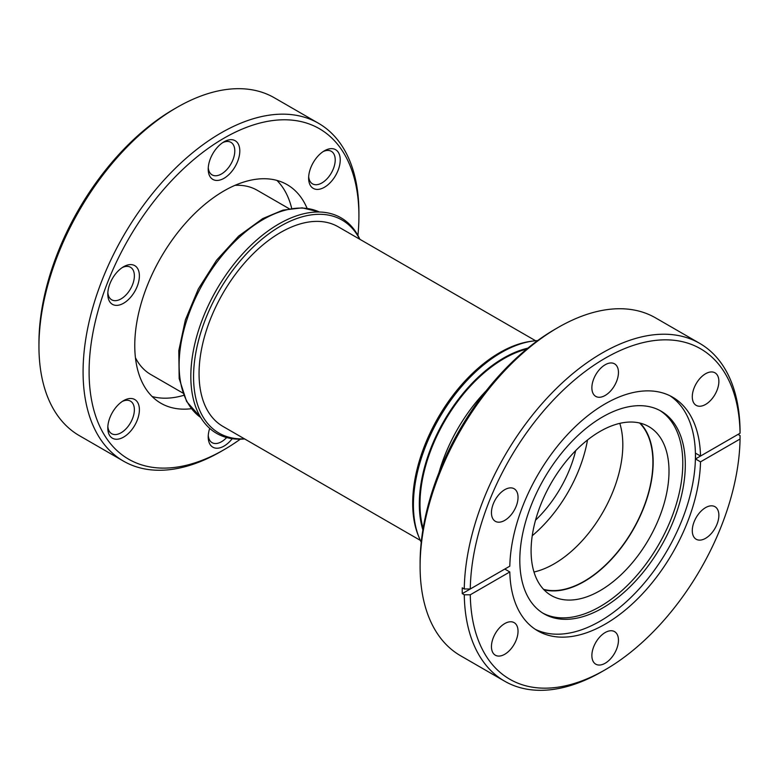 <?xml version="1.0" encoding="UTF-8"?>
<svg xmlns="http://www.w3.org/2000/svg" width="779" height="779" viewBox="0 0 779 779"><rect width="100%" height="100%" fill="white"/><g stroke="black" fill="none" stroke-linecap="round" stroke-linejoin="round"><path stroke-width="1.17" d="M324.424 187.272A22.338 12.902 -60 0 1 308.63 178.148A22.338 12.902 -60 0 1 324.424 150.785L324.424 150.785A22.338 12.902 -60 0 1 340.228 159.909A22.338 12.902 -60 0 1 324.424 187.272M308.679 176.609A18.793 10.848 120 0 0 312.525 183.854A18.793 10.848 120 0 0 321.922 182.929A18.793 10.848 120 0 0 334.201 166.365A18.793 10.848 120 0 0 331.318 151.301A18.793 10.848 120 0 0 323.119 151.603M224.011 178.303A22.338 12.902 -60 0 1 208.217 169.179A22.338 12.902 -60 0 1 224.011 141.817L224.011 141.817A22.338 12.902 -60 0 1 239.805 150.941A22.338 12.902 -60 0 1 224.011 178.303M208.266 167.641A18.793 10.848 120 0 0 212.102 174.886A18.793 10.848 120 0 0 221.499 173.96A18.793 10.848 120 0 0 233.778 157.397A18.793 10.848 120 0 0 230.896 142.333A18.793 10.848 120 0 0 222.706 142.635M123.598 303.226A22.338 12.902 -60 0 1 107.794 294.102A22.338 12.902 -60 0 1 123.598 266.739L123.598 266.739A22.338 12.902 -60 0 1 139.392 275.854A22.338 12.902 -60 0 1 123.598 303.226M107.853 292.553A18.793 10.848 120 0 0 111.689 299.808A18.793 10.848 120 0 0 121.086 298.873A18.793 10.848 120 0 0 133.365 282.319A18.793 10.848 120 0 0 130.482 267.255A18.793 10.848 120 0 0 122.284 267.557M123.598 437.107A22.338 12.902 -60 0 1 107.794 427.992A22.338 12.902 -60 0 1 123.598 400.63L123.598 400.63A22.338 12.902 -60 0 1 139.392 409.744A22.338 12.902 -60 0 1 123.598 437.107M107.853 426.444A18.793 10.848 120 0 0 111.689 433.699A18.793 10.848 120 0 0 121.086 432.764A18.793 10.848 120 0 0 133.365 416.2A18.793 10.848 120 0 0 130.482 401.146A18.793 10.848 120 0 0 122.284 401.448M232.22 438.684A22.338 12.902 -60 0 1 224.011 446.085A22.338 12.902 -60 0 1 208.217 436.961A22.338 12.902 -60 0 1 209.697 428.372M208.266 435.422A18.793 10.848 120 0 0 212.102 442.667A18.793 10.848 120 0 0 221.499 441.732A18.793 10.848 120 0 0 226.679 437.535M183.688 395.352A126.217 72.866 -60 0 1 152.119 396.521M307.082 208.324A126.217 72.866 120 0 0 287.12 184.642A126.217 72.866 120 0 0 224.011 190.894A126.217 72.866 120 0 0 141.554 302.116A126.217 72.866 120 0 0 160.902 403.249A126.217 72.866 120 0 0 191.391 408.702M240.302 439.181A190.787 110.151 -60 0 1 224.011 449.726A190.787 110.151 -60 0 1 89.098 371.836A190.787 110.151 -60 0 1 224.011 138.165A190.787 110.151 -60 0 1 358.915 216.056A190.787 110.151 -60 0 1 357.931 235.443M221.002 451.469L224.011 449.726L221.002 451.469A195.042 112.614 -60 0 1 221.002 451.469L221.002 451.469A195.042 112.614 -60 0 1 123.481 461.129A195.042 112.614 -60 0 1 93.577 304.832A195.042 112.614 -60 0 1 221.002 132.956A195.042 112.614 -60 0 1 318.523 123.296A195.042 112.614 -60 0 1 358.915 212.589A195.042 112.614 -60 0 1 358.915 214.342M123.481 461.129L79.341 435.646A195.042 112.614 -60 0 1 38.95 346.353L38.95 342.887A190.787 110.151 -60 0 1 173.853 109.216L176.862 107.483A195.042 112.614 -60 0 1 176.872 107.473A195.042 112.614 -60 0 1 274.393 97.813L318.523 123.296M173.853 109.216A190.787 110.151 -60 0 1 173.863 109.216L176.862 107.483A195.042 112.614 -60 0 0 38.95 346.353M276.896 180.407A126.217 72.866 -60 0 1 291.677 208.324M600.044 590.677A97.521 56.302 120 0 0 663.757 504.743A97.521 56.302 120 0 0 648.81 426.6A97.521 56.302 120 0 0 600.044 431.43A97.521 56.302 120 0 0 536.341 517.363A97.521 56.302 120 0 0 551.289 595.507A97.521 56.302 120 0 0 600.044 590.677M544.015 589.81A97.521 56.302 120 0 0 584.201 581.533A97.521 56.302 120 0 0 645.548 502.854A97.521 56.302 120 0 0 640.241 423.143M705.579 538.318A18.793 10.848 120 0 0 717.858 521.755A18.793 10.848 120 0 0 714.976 506.701A18.793 10.848 120 0 0 705.579 507.626A18.793 10.848 120 0 0 693.3 524.189A18.793 10.848 120 0 0 696.183 539.253A18.793 10.848 120 0 0 705.579 538.318M705.579 404.437A18.793 10.848 120 0 0 717.858 387.874A18.793 10.848 120 0 0 714.976 372.81A18.793 10.848 120 0 0 705.579 373.745A18.793 10.848 120 0 0 693.3 390.298A18.793 10.848 120 0 0 696.183 405.362A18.793 10.848 120 0 0 705.579 404.437M605.166 395.459A18.793 10.848 120 0 0 617.445 378.896A18.793 10.848 120 0 0 614.563 363.842A18.793 10.848 120 0 0 605.166 364.767A18.793 10.848 120 0 0 592.887 381.33A18.793 10.848 120 0 0 595.769 396.394A18.793 10.848 120 0 0 605.166 395.459M504.743 520.382A18.793 10.848 120 0 0 517.022 503.818A18.793 10.848 120 0 0 514.15 488.754A18.793 10.848 120 0 0 504.743 489.689A18.793 10.848 120 0 0 492.464 506.253A18.793 10.848 120 0 0 495.347 521.317A18.793 10.848 120 0 0 504.743 520.382M504.743 654.272A18.793 10.848 120 0 0 517.022 637.709A18.793 10.848 120 0 0 514.15 622.645A18.793 10.848 120 0 0 504.743 623.58A18.793 10.848 120 0 0 492.464 640.143A18.793 10.848 120 0 0 495.347 655.207A18.793 10.848 120 0 0 504.743 654.272M605.166 663.241A18.793 10.848 120 0 0 617.445 646.677A18.793 10.848 120 0 0 614.563 631.623A18.793 10.848 120 0 0 605.166 632.548A18.793 10.848 120 0 0 592.887 649.111A18.793 10.848 120 0 0 595.769 664.175A18.793 10.848 120 0 0 605.166 663.241M695.501 458.958A134.903 77.881 -60 0 0 695.501 453.164L700.516 456.056L740.05 433.231L740.05 429.765A195.042 112.614 120 0 0 699.678 343.354L655.548 317.871A195.042 112.614 120 0 0 558.017 327.531L555.008 329.274A190.787 110.151 120 0 0 420.105 562.944L420.105 566.411A195.042 112.614 120 0 0 460.496 655.704L504.636 681.187A195.042 112.614 120 0 0 602.157 671.527A195.042 112.614 120 0 0 602.157 671.517L605.166 669.784A190.787 110.151 120 0 0 740.05 439.025L740.05 435.549L738.044 434.39L695.501 458.958L700.516 461.85L740.05 439.025M555.008 329.274L558.017 327.531A195.042 112.614 120 0 0 420.105 566.411M699.678 343.354A195.042 112.614 120 0 0 602.157 353.014A195.042 112.614 120 0 0 464.265 588.982L462.259 587.824A195.042 112.614 -60 0 0 462.259 593.617L464.265 594.776A195.042 112.614 120 0 0 504.636 681.187M464.265 594.776L470.282 594.776A190.787 110.151 120 0 0 605.166 669.784L602.157 671.527M700.516 456.056A134.903 77.881 120 0 0 672.618 397.183A134.903 77.881 120 0 0 605.166 403.863A134.903 77.881 120 0 0 509.807 566.167L470.282 588.982L464.265 588.982M462.259 593.617L504.792 569.059L509.807 571.952A134.903 77.881 120 0 0 537.714 630.834A134.903 77.881 120 0 0 605.166 624.154A134.903 77.881 120 0 0 700.516 461.85M535.202 629.276A134.903 77.881 120 0 0 600.044 621.194A134.903 77.881 120 0 0 687.467 504.656A134.903 77.881 120 0 0 670.008 395.79M602.556 416.95A117.025 67.569 120 0 0 526.107 520.07A117.025 67.569 120 0 0 544.044 613.852A117.025 67.569 120 0 0 602.556 608.048A117.025 67.569 120 0 0 679.006 504.928A117.025 67.569 120 0 0 661.069 411.156A117.025 67.569 120 0 0 602.556 416.95M542.807 613.102A117.025 67.569 120 0 0 600.044 606.607A117.025 67.569 120 0 0 676.153 504.626A117.025 67.569 120 0 0 659.803 410.455M619.802 423.357A97.171 56.098 -60 0 1 585.233 537.296A97.171 56.098 -60 0 1 533.985 572.01M639.598 422.987A97.171 56.098 -60 0 1 615.322 554.667A97.171 56.098 -60 0 1 543.557 589.333M535.533 520.177A88.66 51.19 120 0 0 575.691 450.613M535.582 340.744L338.183 226.777A115.253 66.546 120 0 0 235.56 274.111A115.253 66.546 120 0 0 205.004 405.499A115.253 66.546 120 0 0 222.93 426.405L420.329 540.373M359.898 239.319A124.436 71.843 120 0 0 280.255 223.174A124.436 71.843 120 0 0 192.715 354.357A124.436 71.843 120 0 0 244.645 438.947M359.684 239.202A123.014 71.025 120 0 0 281.979 225.335A123.014 71.025 120 0 0 195.704 353.432A123.014 71.025 120 0 0 244.431 438.82M532.242 535.728A103.549 59.788 120 0 0 539.078 529.584A103.549 59.788 120 0 0 587.512 439.989M421.225 542.233A124.436 71.843 -60 0 1 419.209 537.812A124.436 71.843 -60 0 1 473.788 373.589A124.436 71.843 -60 0 1 532.807 341.066A124.436 71.843 -60 0 1 537.646 340.598M419.209 537.812L418.411 535.855A123.014 71.025 -60 0 1 472.366 373.501A123.014 71.025 -60 0 1 530.713 341.348L532.807 341.066M182.783 392.996L150.814 374.533A106.392 61.424 -60 0 1 135.439 357.717M234.946 185.353A106.392 61.424 -60 0 1 257.197 190.261L289.175 208.723M740.05 433.231A190.787 110.151 120 0 0 605.166 358.223A190.787 110.151 120 0 0 470.282 588.982M470.282 594.776L509.807 571.952M264.5 218.753A118.797 68.591 120 0 0 186.658 320.52A118.797 68.591 120 0 0 200.729 417.495L186.609 401.487L179.17 378.516L178.8 350.579L185.383 319.896L198.343 288.921L216.601 260.186L238.656 236.076L262.737 218.578L282.923 210.135L302.164 207.837L319.39 212.005A118.797 68.591 120 0 0 264.5 218.753M423.114 528.474A118.797 68.591 -60 0 1 477.624 378.73A118.797 68.591 -60 0 1 526.672 349.109M422.87 529.934A119.158 68.795 -60 0 1 477.118 378.253A119.158 68.795 -60 0 1 527.811 348.174M438.996 472.522A118.797 68.591 -60 0 1 486.154 390.844M358.915 216.056L358.915 212.589"/></g></svg>

